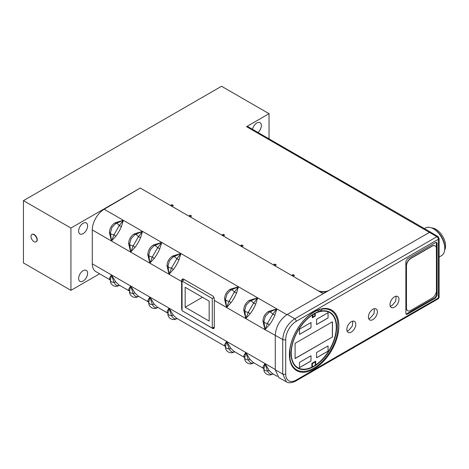 <?xml version="1.0" encoding="UTF-8"?>
<svg xmlns="http://www.w3.org/2000/svg" width="469" height="469" viewBox="0 0 469 469"><rect width="100%" height="100%" fill="white"/><g stroke="black" fill="none" stroke-linecap="round" stroke-linejoin="round"><path stroke-width="0.7" d="M436.352 242.344L436.575 295.089L435.085 297.663L406.09 314.148M435.566 297.944L437.055 295.364L437.055 243.405L436.616 242.444L435.566 242.549L407.362 258.835L405.873 261.409L405.873 313.368L406.301 314.33L407.362 314.23L435.566 297.944L435.085 297.663M438.357 239.272L438.357 298.003L296.215 380.066A14.856 8.577 -60 0 1 285.709 374.004L285.709 339.533A14.856 8.577 -60 0 1 296.215 321.335L438.357 239.272A2.105 1.214 -120 0 0 436.879 236.704L438.046 236.593L439.113 238.498A2.105 1.214 180 0 1 438.497 239.354M351.31 332.075A6.343 3.664 120 0 0 355.449 326.494A6.343 3.664 120 0 0 354.494 321.406A6.343 3.664 120 0 0 351.31 321.716A6.343 3.664 120 0 0 347.166 327.315A6.343 3.664 120 0 0 348.15 332.392A6.343 3.664 120 0 0 351.31 332.075M372.896 319.612A6.343 3.664 120 0 0 377.035 314.031A6.343 3.664 120 0 0 376.079 308.948A6.343 3.664 120 0 0 372.896 309.253A6.343 3.664 120 0 0 368.751 314.851A6.343 3.664 120 0 0 369.736 319.928A6.343 3.664 120 0 0 372.896 319.612M394.482 307.148A6.343 3.664 120 0 0 398.621 301.567A6.343 3.664 120 0 0 397.665 296.484A6.343 3.664 120 0 0 394.482 296.789A6.343 3.664 120 0 0 390.337 302.388A6.343 3.664 120 0 0 391.322 307.471A6.343 3.664 120 0 0 394.482 307.148M289.408 354.628A34.97 20.19 120 0 0 296.648 370.639A34.97 20.19 120 0 0 323.598 361.271A34.97 20.19 120 0 0 338.864 326.078A34.97 20.19 120 0 0 331.618 310.068A34.97 20.19 120 0 0 304.674 319.436A34.97 20.19 120 0 0 289.408 354.628M285.709 339.533A2.105 1.214 180 0 1 282.748 339.538C283.464 330.727 287.462 323.803 294.737 318.768A2.105 1.214 60 0 1 296.215 321.335M285.709 374.004A2.105 1.214 0 0 1 282.748 374.01L275.285 369.848L278.867 377.656L286.336 381.819L282.748 374.01L282.743 339.538L264.967 329.637L269.288 324.917C271.598 321.91 273.486 318.627 274.934 315.074L276.857 308.93L272.694 314.3L274.934 315.074M329.244 290.229L328.048 290.932C324.847 292.451 321.652 292.445 318.451 290.921L317.255 290.229A8.477 4.895 180 0 0 329.244 290.229L429.545 232.319L430.712 232.208L438.058 236.605M318.451 290.921L323.252 293.688L287.274 314.459C279.987 319.483 275.989 326.406 275.285 335.229M430.7 232.202L247.702 126.554A2.304 1.331 120 0 0 246.547 126.665L269.048 113.68L221.556 86.261L23.45 200.638L70.936 228.051L140.254 188.034L104.171 209.233A16.96 9.79 120 0 0 92.282 229.939L92.282 263.83A16.96 9.79 120 0 0 95.799 271.598L110.414 280.034M294.468 275.409L293.031 276.241L293.031 274.582L294.468 275.409M293.031 274.582L291.589 275.409L317.255 290.229M276.241 264.885L274.805 265.718L274.805 264.059L276.241 264.885M274.805 264.059L273.363 264.885L291.589 275.409M243.141 245.779L241.705 246.612L241.705 244.947L243.141 245.779M241.705 244.947L240.263 245.779L273.363 264.885M224.674 235.116L223.238 235.948L223.238 234.283L224.674 235.116M223.238 234.283L221.796 235.116L240.263 245.779M191.575 216.01L190.138 216.836L190.138 215.177L191.575 216.01M190.138 215.177L188.702 216.01L221.796 235.116M173.348 205.481L171.912 206.313L171.912 204.654L173.348 205.481M171.912 204.654L170.47 205.481L188.702 216.01M269.048 138.877L269.048 113.68M258.009 132.504A6.343 3.664 120 0 0 261.344 125.575A6.343 3.664 120 0 0 260.031 122.667A6.343 3.664 120 0 0 255.693 123.834A6.343 3.664 120 0 0 252.527 129.338M23.45 200.638L23.45 262.951L70.936 290.364L99.621 273.808M70.936 290.364L70.936 228.051M87.609 273.292A6.343 3.664 120 0 0 86.296 270.39A6.343 3.664 120 0 0 81.407 272.09A6.343 3.664 120 0 0 78.64 278.475A6.343 3.664 120 0 0 79.953 281.377A6.343 3.664 120 0 0 84.836 279.676A6.343 3.664 120 0 0 87.609 273.292M87.609 225.882A6.343 3.664 120 0 0 86.296 222.974A6.343 3.664 120 0 0 81.407 224.674A6.343 3.664 120 0 0 78.64 231.059A6.343 3.664 120 0 0 79.953 233.961A6.343 3.664 120 0 0 84.836 232.261A6.343 3.664 120 0 0 87.609 225.882M294.843 368.786L294.204 368.763M332.158 311.316L330.153 309.352M352.829 321.148L352.266 326.178L348.567 330.504L347.083 331.061M374.479 308.672L373.963 313.726L370.246 318.093L368.693 318.668M396.135 296.203L395.666 301.268L391.926 305.688L390.308 306.269M269.165 312.237L268.585 311.404C265.014 313.72 263.132 316.997 262.933 321.247L263.936 321.324A3.529 2.034 180 0 1 263.936 321.324A3.529 2.034 180 0 0 264.967 322.778A3.529 2.034 180 0 0 267.488 323.37L264.967 329.637L263.936 321.324L265.419 316.147L269.147 312.248A3.529 2.017 59.6 0 1 270.912 312.418A3.529 2.017 59.6 0 1 272.694 314.3L267.488 323.37L269.288 324.917M269.142 312.248L276.857 308.93L268.585 311.404M255.752 304L257.669 297.85L249.397 300.33C245.826 302.64 243.944 305.923 243.745 310.173L245.779 318.562L250.1 313.837C252.416 310.83 254.298 307.547 255.752 304L253.506 303.22L248.3 312.295L250.1 313.837M262.933 321.247L264.967 329.637L245.779 318.562L244.748 310.244L243.745 310.173M182.623 311.017L212.791 328.529L213.852 328.628L214.28 327.667L214.345 298.905L213.108 296.185L183.438 279.055L182.294 279.002L181.696 280.057L181.632 281.523L181.632 308.819L182.054 310.255M109.435 232.63L111.47 241.019L115.79 236.294C118.1 233.286 119.988 230.003 121.436 226.457L123.359 220.307L115.087 222.787C111.516 225.097 109.635 228.38 109.435 232.63L110.438 232.7A3.529 2.034 180 0 1 110.438 232.7L111.921 227.524L115.65 223.625L123.359 220.307L119.196 225.677L113.99 234.752L115.79 236.294M115.667 223.613L115.087 222.787M115.644 223.631A3.529 2.017 59.6 0 1 117.414 223.801A3.529 2.017 59.6 0 1 119.196 225.677L121.436 226.457M128.623 243.704L130.658 252.093L129.626 243.78L128.623 243.704C128.823 239.454 130.704 236.177 134.275 233.861L142.547 231.387L138.384 236.757L133.178 245.826L134.978 247.374C137.288 244.367 139.176 241.084 140.624 237.531L142.547 231.387L161.735 242.461L153.463 244.941C149.892 247.251 148.011 250.534 147.811 254.784L149.846 263.173L148.814 254.855L147.811 254.784M129.626 243.774L129.626 243.804A3.529 2.034 180 0 1 129.626 243.78L131.109 238.604L134.838 234.705L134.275 233.861M134.855 234.693L142.547 231.387L104.171 209.233M134.832 234.705A3.529 2.017 59.6 0 1 136.602 234.875A3.529 2.017 59.6 0 1 138.384 236.757L140.624 237.531M129.626 243.845L129.626 243.792A3.529 2.034 180 0 0 130.658 245.234A3.529 2.034 180 0 0 133.178 245.826L130.658 252.093L134.978 247.374M148.814 254.925L148.814 254.878A3.529 2.034 180 0 1 148.814 254.855L150.297 249.678L154.043 245.768L153.463 244.941M173.231 256.848L180.923 253.541L161.735 242.461L157.572 247.837L159.812 248.611L161.735 242.461L154.043 245.768M154.02 245.785A3.529 2.017 59.6 0 1 155.79 245.955A3.529 2.017 59.6 0 1 157.572 247.837L152.366 256.906L154.166 258.454C156.476 255.441 158.358 252.158 159.812 248.611M166.999 265.864L169.033 274.254L168.002 265.935L166.999 265.864C167.193 261.614 169.08 258.331 172.645 256.021L180.923 253.541L176.76 258.911L171.554 267.987L173.348 269.528C175.664 266.521 177.546 263.238 179 259.685L180.923 253.541L238.481 286.776L230.209 289.25C226.638 291.566 224.757 294.843 224.557 299.093L226.591 307.482L230.912 302.763C233.228 299.75 235.11 296.472 236.564 292.92L238.481 286.776L234.318 292.146L229.112 301.215L230.912 302.763M148.814 254.872A3.529 2.034 180 0 0 149.846 256.309A3.529 2.034 180 0 0 152.366 256.906L149.846 263.173L154.166 258.454M168.002 265.999L168.002 265.958A3.529 2.034 180 0 1 168.002 265.935L169.485 260.758L173.213 256.86L172.645 256.021M173.208 256.86A3.529 2.017 59.6 0 1 174.978 257.035A3.529 2.017 59.6 0 1 176.76 258.911L179 259.685M168.002 265.946A3.529 2.034 180 0 0 169.033 267.389A3.529 2.034 180 0 0 171.554 267.987L169.033 274.254L173.348 269.528M230.789 290.082L238.481 286.776L257.669 297.85L253.506 303.22A3.529 2.017 59.6 0 0 251.724 301.344A3.529 2.017 59.6 0 0 249.954 301.174L249.397 300.33M249.977 301.157L246.231 305.067L244.748 310.244A3.529 2.034 180 0 1 244.748 310.244A3.529 2.034 180 0 0 245.779 311.697A3.529 2.034 180 0 0 248.3 312.295L245.779 318.562L226.591 307.482L229.112 301.215A3.529 2.034 180 0 1 226.591 300.623A3.529 2.034 180 0 1 225.56 299.181L227.043 293.987L230.771 290.094L230.209 289.25M230.766 290.094A3.529 2.017 59.6 0 1 232.536 290.264A3.529 2.017 59.6 0 1 234.318 292.146L236.564 292.92M249.954 301.174L257.669 297.85L286.864 314.705M214.28 300.377L226.591 307.482L225.56 299.163L224.557 299.093M110.438 232.712A3.529 2.034 180 0 0 111.47 234.154A3.529 2.034 180 0 0 113.99 234.752L111.47 241.019L110.438 232.771M269.288 370.604L264.967 363.534L267.488 370.991L269.288 370.604L272.46 373.594L277.326 376.402M263.9 368.534L263.936 368.939A3.529 2.034 0 0 0 263.936 368.956A3.529 2.034 0 0 0 264.967 370.393A3.529 2.034 0 0 0 267.488 370.991C269.018 373.811 270.754 374.831 272.694 374.051L272.823 373.981M272.542 374.127A3.529 2.052 60.4 0 0 272.677 374.063A3.529 2.052 60.4 0 0 272.694 374.051L273.192 373.875M263.895 368.587L262.933 366.934L264.967 363.534L275.28 369.484L275.285 369.848M243.745 355.854L244.748 357.865A3.529 2.034 0 0 0 245.779 359.318A3.529 2.034 0 0 0 248.3 359.911C249.83 362.73 251.566 363.751 253.506 362.971C248.945 365.726 244.015 361.558 244.748 357.876L244.748 357.876A3.529 2.034 0 0 0 244.748 357.876L245.779 352.454L248.3 359.911L250.1 359.524L245.779 352.454L243.745 355.854L244.707 357.507M250.1 359.524L253.278 362.514M224.557 344.779L225.56 346.784A3.529 2.034 0 0 0 226.591 348.238A3.529 2.034 0 0 0 229.112 348.836C230.642 351.656 232.378 352.676 234.318 351.897A3.529 2.052 60.4 0 1 234.301 351.908C229.757 354.646 224.827 350.484 225.56 346.796L225.56 346.796A3.529 2.034 0 0 0 225.56 346.796L226.591 341.373L229.112 348.836L230.912 348.449L226.591 341.373L224.557 344.779L225.519 346.433M230.912 348.449L234.09 351.439L244.724 357.577M166.999 311.545L168.002 313.55A3.529 2.034 0 0 0 169.033 315.004A3.529 2.034 0 0 0 171.554 315.602C173.084 318.422 174.82 319.442 176.76 318.662A3.529 2.052 60.4 0 1 176.737 318.674C172.199 321.412 167.269 317.249 168.002 313.568L168.002 313.568A3.529 2.034 0 0 0 168.002 313.568L169.033 308.145L171.554 315.602L173.348 315.215L169.033 308.145L166.999 311.545L167.961 313.198M173.348 315.215L176.526 318.205L225.536 346.503M147.811 300.471L148.814 302.476A3.529 2.034 0 0 0 149.846 303.93A3.529 2.034 0 0 0 152.366 304.528C153.896 307.347 155.632 308.368 157.572 307.582A3.529 2.052 60.4 0 1 157.549 307.594C153.011 310.337 148.081 306.169 148.814 302.487L148.814 302.487A3.529 2.034 0 0 0 148.814 302.487L149.846 297.065L152.366 304.528L154.166 304.135L149.846 297.065L147.811 300.471L148.773 302.124M154.166 304.135L157.338 307.125L167.972 313.269M129.591 290.991L130.658 285.99L133.178 293.447L134.978 293.061L130.658 285.99L128.623 289.391L129.585 291.044M134.978 293.061L138.15 296.05L148.79 302.188M128.623 289.391L129.626 291.396A3.529 2.034 0 0 0 129.626 291.413A3.529 2.034 0 0 0 130.658 292.849A3.529 2.034 0 0 0 133.178 293.447C134.709 296.267 136.444 297.287 138.384 296.508L138.513 296.437M129.626 291.355L129.626 291.413C128.893 295.095 133.823 299.257 138.367 296.519A3.529 2.052 60.4 0 0 138.384 296.508L138.367 296.519A3.529 2.052 60.4 0 1 138.232 296.584M110.403 279.911L111.47 274.91L113.99 282.367L115.79 281.98L111.47 274.91L109.435 278.31L110.397 279.964M115.79 281.98L118.962 284.97L129.602 291.114M109.435 278.31L110.438 280.321A3.529 2.034 0 0 0 110.438 280.333A3.529 2.034 0 0 0 111.47 281.775A3.529 2.034 0 0 0 113.99 282.367C115.521 285.187 117.256 286.207 119.196 285.428L119.325 285.363M110.438 280.28L110.438 280.333C109.705 284.015 114.635 288.183 119.179 285.439A3.529 2.052 60.4 0 0 119.196 285.428L119.179 285.439A3.529 2.052 60.4 0 1 119.044 285.504M262.933 366.934L263.936 368.939L264.967 363.534L92.282 263.83M36.242 241.758A4.239 2.451 -120 0 0 36.365 241.693A4.239 2.451 -120 0 0 37.239 239.753A4.239 2.451 -120 0 0 35.392 235.491A4.239 2.451 -120 0 0 32.121 234.353A4.239 2.451 -120 0 0 32.009 234.43M31.007 236.435A4.239 2.451 60 0 1 31.88 234.488A4.239 2.451 60 0 1 35.152 235.626A4.239 2.451 60 0 1 36.998 239.894A4.239 2.451 60 0 1 36.125 241.834A4.239 2.451 60 0 1 32.853 240.697A4.239 2.451 60 0 1 31.007 236.435M439.113 257.053L441.435 255.711A16.01 9.245 -120 0 0 444.753 248.382A16.01 9.245 -120 0 0 433.432 228.772A16.01 9.245 -120 0 0 425.43 227.981L424.404 228.573M433.432 228.772L434.394 229.329L433.432 228.772M444.753 248.382L444.753 247.274A14.65 8.46 -120 0 0 434.394 229.329M444.641 250.129A13.566 7.832 -120 0 0 435.977 229.3A13.566 7.832 -120 0 0 431.867 227.998M296.625 366.969A32.056 18.508 -60 0 1 295.769 366.658M311.903 363.34L311.903 366.606A31.74 18.326 -60 0 1 311.856 366.629M292.293 361.236A31.816 18.367 120 0 0 297.434 367.462L297.868 367.714A31.816 18.367 -60 0 1 291.278 353.145A31.816 18.367 -60 0 1 312.336 315.062L312.336 317.783L315.215 316.118L315.215 313.403A31.816 18.367 -60 0 1 329.684 312.606A31.816 18.367 -60 0 1 336.273 327.169A31.816 18.367 -60 0 1 315.69 364.935L315.69 361.153L311.856 363.364L311.856 367.151A31.816 18.367 -60 0 1 297.868 367.714M312.864 317.062L312.864 314.846A31.74 18.326 -60 0 1 314.781 313.738L314.781 315.954L312.864 317.062L312.383 316.786L312.383 314.758M314.429 313.538L314.781 313.738L314.781 313.345M312.788 317.021L312.336 317.284M312.864 314.846L312.536 314.658M329.684 312.606L329.25 312.354A31.816 18.367 120 0 0 318.011 311.803M315.262 361.4L315.262 365.216A31.74 18.326 -60 0 1 312.383 366.881L312.383 363.557L311.955 363.311M315.262 364.683L315.69 364.935M312.383 363.557L315.262 361.898L314.834 361.646M311.903 366.606L312.383 366.881M328.066 345.893L328.066 351.152L316.557 357.8L316.557 352.536L328.066 345.893M310.994 355.748L310.994 361.013L299.48 367.661L299.48 362.396L310.994 355.748M332.457 321.757L332.457 336.988L295.089 358.562L295.089 343.331L332.457 321.757M328.066 312.659L328.066 317.918L316.557 324.566L316.557 319.307L328.066 312.659M310.994 322.52L310.994 327.778L299.48 334.426L299.48 329.162L310.994 322.52M314.781 315.872L315.215 316.118M328.019 345.917L328.066 351.152M328.019 351.123L316.557 357.747M310.941 355.778L310.994 361.013M310.941 360.983L299.48 367.602M332.457 336.988L295.089 358.451M332.363 321.81L332.363 336.93M328.019 312.688L328.066 317.918M328.019 317.894L316.557 324.513M310.941 322.543L310.994 327.778M310.941 327.749L299.48 334.368M327.725 311.316A32.056 18.508 -60 0 1 328.417 311.903M289.813 349.264L289.936 349.335A34.26 19.78 -60 0 1 318.363 310.091L317.988 311.914A32.22 18.602 120 0 0 291.038 353.339A32.22 18.602 120 0 0 297.317 367.854A32.22 18.602 120 0 0 322.279 359.735A32.22 18.602 120 0 0 336.607 327.034A32.22 18.602 120 0 0 329.531 312.061A32.22 18.602 120 0 0 321.412 310.994L318.773 309.628M289.649 358.457L289.936 358.621A34.26 19.78 -60 0 0 296.695 369.853A34.26 19.78 -60 0 0 321.195 362.572A34.26 19.78 -60 0 0 337.709 331.038L337.709 321.752A34.26 19.78 -60 0 0 330.95 310.519L327.72 308.655M289.936 349.335L289.936 358.621M318.046 309.903L318.363 310.091M321.412 310.994L321.787 309.171A34.26 19.78 -60 0 1 330.95 310.519M321.787 309.171L321.294 308.889M407.637 310.683A6.103 3.523 120 0 1 407.555 310.636A6.103 3.523 120 0 1 406.289 307.84L406.289 265.882A6.103 3.523 120 0 1 410.604 258.407L431.949 246.084A6.103 3.523 120 0 1 435.003 245.779L435.173 245.879A6.103 3.523 -60 0 1 436.434 248.67L436.434 290.628A6.103 3.523 -60 0 1 432.119 298.108L410.774 310.431A6.103 3.523 -60 0 1 407.719 310.736A6.103 3.523 -60 0 1 406.459 307.94L406.459 265.982A6.103 3.523 -60 0 1 410.774 258.501L432.119 246.178A6.103 3.523 -60 0 1 435.173 245.879M212.275 298.501L212.275 328.136L182.054 310.689L182.054 281.054L212.275 298.501L214.104 297.446M182.054 281.054L184.475 279.659M209.156 301.133L209.156 321.072L185.173 307.224L185.173 287.286L209.156 301.133M212.275 328.136L214.28 326.975M202.438 297.258L185.173 307.224M436.575 295.089L437.055 295.364M437.055 243.405L436.575 243.135M406.881 313.949L407.362 314.23M296.215 380.066A2.105 1.214 60 0 1 295.775 381.027L437.923 298.964A2.105 1.214 -120 0 0 438.357 298.003M438.497 297.751A2.105 1.214 0 0 0 439.113 296.895L439.113 238.498M287.274 314.459L294.737 318.768L436.879 236.704L246.547 126.665M323.252 293.688L328.048 290.932M140.254 188.034L170.47 205.481M181.632 281.523L92.282 229.939M275.28 335.593L275.28 369.484M181.696 280.057L183.449 279.061M181.632 308.819L182.054 308.579M212.791 328.529L214.28 327.655M286.336 381.819C288.611 383.296 291.759 383.038 295.775 381.027M437.923 298.964C438.814 298.29 439.213 297.598 439.113 296.895M263.936 368.898L263.936 368.956C263.203 372.638 268.133 376.8 272.677 374.063L272.753 374.016M253.272 362.514L263.912 368.657M119.695 285.258L119.255 285.398M138.883 296.332L138.443 296.472M148.814 302.435L148.779 302.065M158.071 307.412L157.631 307.553M168.002 313.509L167.961 313.145M177.259 318.486L176.819 318.627M225.56 346.743L225.525 346.374M234.817 351.721L234.377 351.861M244.748 357.824L244.712 357.454M254.005 362.801L253.565 362.942M296.754 367.034L295.447 366.353M328.54 311.979L327.298 311.193M296.695 369.853L293.518 368.024"/></g></svg>
